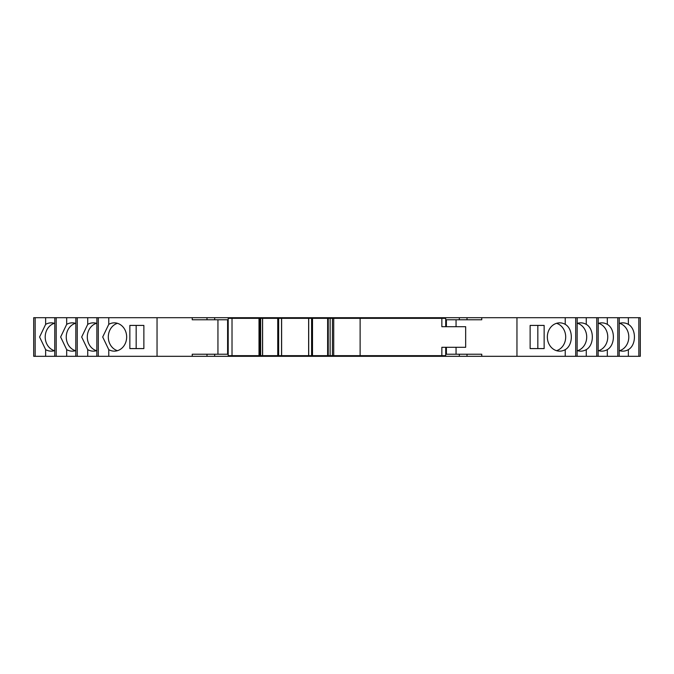 <?xml version="1.0" encoding="UTF-8"?>
<svg xmlns="http://www.w3.org/2000/svg" width="674" height="674" viewBox="0 0 674 674"><rect width="100%" height="100%" fill="white"/><g stroke="black" fill="none" stroke-linecap="round" stroke-linejoin="round"><path stroke-width="1.01" d="M54.383 323.318A14.154 12.334 -90 0 0 45.2 337A14.154 12.334 -90 0 0 54.383 350.682M638.834 356.31L638.834 317.69L640.3 317.69L640.241 356.31L45.638 356.31L45.638 349.629L39.589 337L45.638 324.371L45.638 317.69L33.7 317.69L33.7 356.31L35.166 356.31L35.166 317.69M45.638 349.629A14.154 12.334 -90 0 0 51.224 351.154A14.154 12.334 -90 0 0 54.746 350.564M54.746 323.436A14.154 12.334 -90 0 0 51.224 322.846A14.154 12.334 -90 0 0 45.638 324.371M619.617 350.682A14.154 12.334 90 0 0 622.043 349.629A14.154 12.334 90 0 0 628.8 337A14.154 12.334 90 0 0 619.617 323.318M619.254 350.564A14.154 12.334 90 0 0 622.776 351.154A14.154 12.334 90 0 0 628.362 349.629C636.458 345.063 636.433 328.912 628.362 324.371A14.154 12.334 90 0 0 622.776 322.846A14.154 12.334 90 0 0 619.254 323.436M638.834 317.69L45.638 317.69M445.716 326.705L445.716 318.339L441.849 318.339L441.849 326.705L465.667 326.705L465.667 347.295L441.849 347.295L441.849 355.661L360.118 355.661L360.118 318.339L228.2 318.339L228.2 355.661L232.016 355.661L232.016 318.339M441.849 318.339L360.118 318.339M217.946 354.212L217.946 319.788L227.601 319.788L227.601 354.212L192.242 354.212L192.242 356.31M217.946 319.788L192.242 319.788L192.242 317.69M481.758 356.31L481.758 354.212L446.399 354.212L446.399 347.295M481.758 317.69L481.758 319.788L446.399 319.788L446.399 326.705M619.195 356.31L619.254 317.69L619.195 356.31M598.15 356.31L598.209 317.69L598.15 356.31M577.113 356.31L577.171 317.69L577.113 356.31M96.829 356.31L96.888 317.69L96.829 356.31M75.791 356.31L75.85 317.69L75.791 356.31M54.746 356.31L54.805 317.69L54.746 356.31M45.638 356.31L35.166 356.31M249.186 356.31L249.186 355.661M249.186 318.339L249.186 317.69M272.406 356.31L272.406 355.661M272.406 318.339L272.406 317.69M401.594 356.31L401.594 355.661M401.594 318.339L401.594 317.69M424.814 356.31L424.814 355.661M424.814 318.339L424.814 317.69M516.958 356.31L516.958 317.69M530.135 348.584L544.145 348.584L544.145 325.416L530.135 325.416L530.135 348.584L537.835 348.584L537.835 325.416L530.135 325.416M565.233 324.354A14.154 12.334 90 0 0 559.681 322.846A14.154 12.334 90 0 0 547.347 337A14.154 12.334 90 0 0 559.681 351.154A14.154 12.334 90 0 0 565.233 349.646C573.363 345.105 573.33 328.87 565.233 324.354L565.233 317.69M556.522 350.682A14.154 12.334 90 0 0 565.697 337A14.154 12.334 90 0 0 558.914 324.354A14.154 12.334 90 0 0 556.522 323.318M445.716 347.295L445.716 355.661L441.849 355.661M360.118 355.661L327.623 355.661L327.648 318.339L327.623 355.661L232.016 355.661M262.599 318.339L262.624 355.661L262.599 318.339M262.548 355.661L262.548 318.339M277.747 355.661L277.747 318.339M281.614 355.661L281.614 318.339M308.641 355.661L308.641 318.339M312.5 355.661L312.5 318.339M577.534 350.682A14.154 12.334 90 0 0 579.96 349.629A14.154 12.334 90 0 0 586.709 337A14.154 12.334 90 0 0 577.534 323.318M577.171 350.564A14.154 12.334 90 0 0 580.693 351.154A14.154 12.334 90 0 0 586.27 349.629C594.375 345.063 594.342 328.912 586.27 324.371A14.154 12.334 90 0 0 580.693 322.846A14.154 12.334 90 0 0 577.171 323.436M598.579 350.682A14.154 12.334 90 0 0 607.754 337A14.154 12.334 90 0 0 600.997 324.371A14.154 12.334 90 0 0 598.579 323.318M598.209 323.436A14.154 12.334 90 0 1 601.739 322.846A14.154 12.334 90 0 1 607.316 324.371C615.387 328.912 615.421 345.063 607.316 349.629A14.154 12.334 90 0 1 601.739 351.154A14.154 12.334 90 0 1 598.209 350.564M75.421 323.318A14.154 12.334 -90 0 0 66.246 337A14.154 12.334 -90 0 0 75.421 350.682M66.684 356.31L66.684 349.629L60.635 337L66.684 324.371L66.684 317.69M66.684 349.629A14.154 12.334 -90 0 0 72.261 351.154A14.154 12.334 -90 0 0 75.791 350.564M75.791 323.436A14.154 12.334 -90 0 0 72.261 322.846A14.154 12.334 -90 0 0 66.684 324.371M96.466 323.318A14.154 12.334 -90 0 0 87.291 337A14.154 12.334 -90 0 0 96.466 350.682M87.73 356.31L87.73 349.629L81.68 337L87.73 324.371L87.73 317.69M87.73 349.629A14.154 12.334 -90 0 0 93.307 351.154A14.154 12.334 -90 0 0 96.829 350.564M96.829 323.436A14.154 12.334 -90 0 0 93.307 322.846A14.154 12.334 -90 0 0 87.73 324.371M143.865 348.584L143.865 325.416L129.846 325.416L129.846 348.584L143.865 348.584L136.165 348.584L136.165 325.416L143.865 325.416M117.478 323.318A14.154 12.334 -90 0 0 108.303 337A14.154 12.334 -90 0 0 117.478 350.682M108.767 356.31L108.767 349.646L102.701 337L108.767 324.354L108.767 317.69M108.767 349.646A14.154 12.334 -90 0 0 114.319 351.154A14.154 12.334 -90 0 0 126.653 337A14.154 12.334 -90 0 0 114.319 322.846A14.154 12.334 -90 0 0 108.767 324.354M157.042 356.31L157.042 317.69M628.362 324.371L628.362 317.69M628.362 356.31L628.362 349.629M456.054 354.212L456.054 347.295M456.054 326.705L456.054 319.788M214.677 319.788L214.677 317.69M206.985 319.788L206.985 317.69M214.677 356.31L214.677 354.212M206.985 356.31L206.985 354.212M459.323 356.31L459.323 354.212M459.323 319.788L459.323 317.69M467.015 356.31L467.015 354.212M565.233 356.31L565.233 349.646M575.706 356.31L575.706 317.69M259.01 355.661L259.01 318.339M260.029 355.661L260.029 318.339M260.661 355.661L260.661 318.339M278.648 355.661L278.648 318.339M311.599 355.661L311.599 318.339M328.238 355.661L328.238 318.339M330.134 355.661L330.134 318.339M332.451 355.661L332.451 318.339M333.714 355.661L333.714 318.339M77.249 356.31L77.249 317.69M98.294 356.31L98.294 317.69M56.203 356.31L56.203 317.69M586.27 324.371L586.27 317.69M586.27 356.31L586.27 349.629M596.751 356.31L596.751 317.69M607.316 356.31L607.316 349.629M607.316 324.371L607.316 317.69M617.797 356.31L617.797 317.69M467.015 319.788L467.015 317.69M640.3 317.69L640.3 356.31M33.7 317.69L33.7 356.31M281.547 318.339L281.547 355.661M308.7 318.339L308.7 355.661"/></g></svg>
